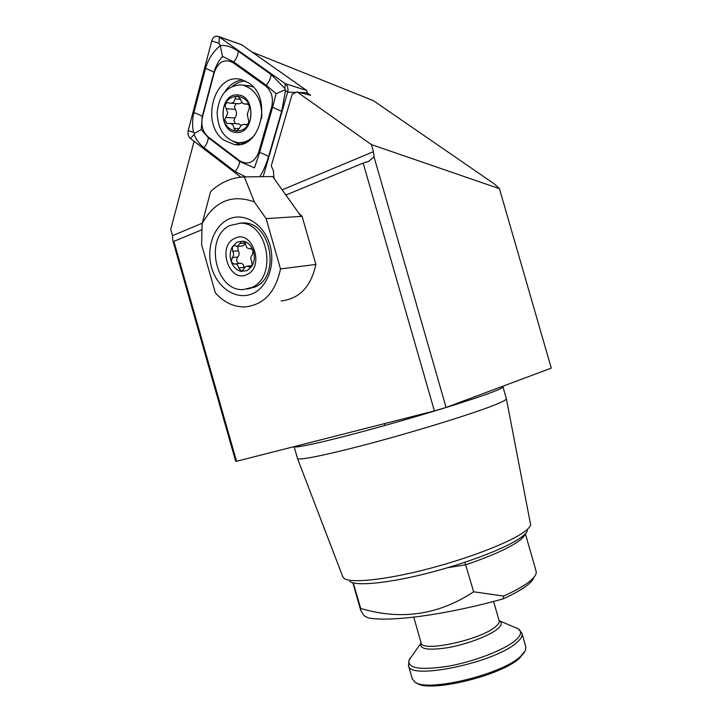<?xml version="1.0" encoding="UTF-8"?>
<svg xmlns="http://www.w3.org/2000/svg" width="722" height="722" viewBox="0 0 722 722"><rect width="100%" height="100%" fill="white"/><g stroke="black" fill="none" stroke-linecap="round" stroke-linejoin="round"><path stroke-width="1.08" d="M502.981 386.911L506.366 398.652C506.826 399.528 503.063 401.576 495.075 404.798C474.859 412.957 423.949 428.922 377.398 441.521C330.775 454.156 298.367 460.835 297.509 458.542L297.464 458.38M506.402 398.833L530.652 524.903C529.966 527.25 526.943 530.174 521.564 533.675C504.949 544.523 463.389 560.101 422.948 570.181C382.461 580.308 350.387 583.259 344.078 578.403L342.76 576.716M527.421 530.526C526.744 532.818 523.829 535.661 518.685 539.036C502.801 549.505 463.38 564.342 425.005 573.882C386.595 583.457 355.973 586.183 349.773 581.463M464.878 562.312L473.641 591.796L503.622 596.065L503.288 598.818C521.41 590.443 531.582 583.403 533.811 577.699M525.354 533.738L535.183 567.853L536.293 572.158L535.959 573.999C535.074 576.481 532.421 579.36 528.017 582.645C522.34 586.842 514.208 591.318 503.622 596.065M307.229 92.876L310.659 95.295L297.049 91.92L292.166 94.239L271.273 165.861L273.349 170.6L274.053 178.46M172.729 240.227L173.659 241.951L173.885 241.356L236.527 461.277L235.625 461.06L172.729 240.227L172.495 235.652L202.214 223.233M194.074 141.331L170.717 229.415L172.495 235.652M252.149 52.065L373.382 100.647L494.209 183.848L499.443 188.686L371.433 144.608L373.473 151.683L374.005 156.764L446.088 407.443L434.391 410.926L363.166 163.082L368.716 161.358L374.005 156.764M297.049 91.92L371.433 144.608M499.443 188.686L551.283 368.112L446.088 407.443M236.527 461.277L434.391 410.926M353.266 582.907L360.711 608.438L360.765 610.532L364.348 615.929L368.184 617.888C390.106 622.183 445.618 614.954 503.288 598.818M360.711 608.438C400.945 620.496 438.588 614.945 473.641 591.796M173.885 241.356L201.98 229.74M285.876 195.039L363.166 163.082M522.015 633.582L525.778 646.659L525.499 650.341L520.418 656.551C501.501 674.637 426.819 692.461 414.879 682.064L412.253 678.77M524.307 652.435L519.47 658.22C501.032 675.873 428.453 693.183 416.729 683.03L416.359 682.841M241.807 241.392L237.276 246.464L234.46 245.516L232.322 246.834L232.665 251.328C234.063 253.72 233.928 255.814 232.24 257.619L231.32 261.851L233.964 264.062L235.201 263.909C237.15 264.153 238.296 265.506 238.639 267.97L241.581 271.418L245.832 266.481L246.996 266.201L250.02 267.185L252.113 265.886C254.631 261.247 254.983 256.184 253.187 250.696C251.094 245.372 247.763 242.195 243.215 241.175L237.069 242.114L232.322 246.834C229.885 251.455 229.551 256.463 231.32 261.851C233.368 267.113 236.645 270.281 241.139 271.373L247.294 270.551L252.113 265.886L251.779 261.355C250.353 258.945 250.507 256.824 252.231 255.01L253.187 250.696L250.543 248.476L249.162 248.648C247.213 248.377 246.076 247.023 245.742 244.577L243.215 241.175L241.807 241.392M239.325 263.431C236.41 262.059 235.886 259.929 237.755 257.032C239.433 255.245 239.578 253.16 238.17 250.787L237.782 246.419M246.996 266.201L251.852 265.633M247.384 289.044L255.11 286.986C280.696 276.625 271.246 222.493 243.801 222.917L239.767 223.107M229.668 225.598C203.929 237.691 215.562 291.778 243.35 289.549L251.906 287.446C277.537 277.058 268.043 222.71 240.543 223.134L229.668 225.598M247.213 274.396C265.443 266.409 251.707 228.342 234.334 238.576C216.6 246.906 229.858 283.927 247.213 274.396M244.28 268.259L244.117 267.32C243.774 264.875 242.637 263.53 240.688 263.277L240.11 263.349M237.872 246.401L242.782 245.949L245.615 243.738M235.354 123.661L233.937 120.43L234.867 117.984C236.87 115.258 237.015 112.379 235.3 109.338L226.266 108.733L227.737 113.155L224.686 119.933L227.159 123.579L230.047 123.399C232.412 123.913 233.711 125.565 233.964 128.363L236.085 131.214L239.28 128.579C240.498 125.655 242.231 124.265 244.469 124.41L245.922 124.897C248.612 124.202 249.379 122.189 248.215 118.85L247.249 114.41L248.657 109.997C249.947 107.154 249.442 105.087 247.159 103.797L244.587 104.013C242.583 103.481 241.175 101.82 240.381 99.031L237.863 96.179C236.293 96.071 235.363 96.983 235.074 98.914C234.433 101.964 232.737 103.381 230.002 103.156L228.387 102.695C226.464 102.632 225.399 103.733 225.183 105.999L226.266 108.733M235.3 109.338L234.46 106.648L236.103 103.607M261.554 118.507L261.824 115.339C261.436 99.049 255.137 89.005 242.944 85.187L240.336 84.862C226.735 86.026 219.01 95.223 217.151 112.47C217.719 129.22 224.389 139.238 237.177 142.514L238.098 142.613C244.523 143.001 250.128 140.357 254.911 134.698M236.157 132.415C254.749 134.843 256.427 95.06 237.592 94.943C219.073 93.165 217.746 131.955 236.157 132.415M240.832 142.622L245.092 142.821M250.796 114.636C252.303 91.414 223.179 90.006 223.161 112.858C221.582 135.492 250.39 137.812 250.796 114.636M253.242 86.875L246.337 85.512M241.464 125.348L238.134 123.796M230.751 103.219L238.937 103.815L242.33 102.714M240.453 99.338L235.074 98.914M247.817 104.049L246.103 103.923M223.964 140.194L234.145 144.49C260.01 149.914 273.078 98.562 249.063 83.111L240.76 79.393C213.856 72.453 200.184 124.292 223.964 140.194M271.662 106.964C273.629 98.057 271.625 91.062 265.642 85.981L233.08 62.67C224.614 58.419 218.36 61.623 214.335 72.299L202.503 116.802C200.77 125.267 202.683 131.991 208.261 136.954L239.614 160.744C248.052 165.446 254.415 162.594 258.702 152.198L271.662 106.964L272.6 107.271L276.102 93.679L266.283 85.241L265.642 85.981M263.16 176.664L287.672 92.154C288.484 88.544 287.672 85.719 285.235 83.671L218.441 36.461C215.337 35.522 213.098 37.002 211.745 40.883L188.198 130.601C187.521 133.949 188.28 136.602 190.473 138.57L240.832 177.143M306.796 94.338L307.283 92.678L306.651 90.467L241.608 44.719M245.697 176.881L235.065 171.529L203.92 147.694C199.462 144.174 196.185 139.743 194.083 134.418L194.796 133.137L193.496 132.352C192.16 125.646 192.296 119.067 193.893 112.605L205.544 68.265C208.207 59.195 213.107 51.632 220.246 45.576L219.091 43.347L211.745 40.883M271.093 74.492C270.75 78.22 269.153 81.812 266.283 85.241L233.711 61.948L222.566 56.424L220.246 45.576C225.697 44.944 231.717 46.84 238.314 51.253L271.093 74.492L284.892 88.418L285.515 90.611L281.661 111.368L268.503 156.737C266.12 164.661 263.205 171.322 259.767 176.709M222.566 56.424C218.558 60.982 215.716 66.189 214.028 72.065L202.214 116.531L201.276 129.599L208.252 137.676L239.587 161.466L254.451 167.883L259.631 152.495L258.702 152.198M276.102 93.679L285 89.853M194.796 133.137L201.276 129.599M211.618 267.573C217.132 287.356 235.309 299.991 251.003 294.26C266.77 288.845 275.948 265.651 269.929 245.056C264.144 224.371 244.866 212.205 229.461 218.82C213.956 225.138 205.878 247.863 211.618 267.573M281.111 300.939C299.413 298.863 311.011 286.697 315.884 264.451L302.094 216.329L298.773 213.116M280.497 268.927L266.111 218.604L254.325 201.871C231.933 193.911 214.533 201.176 202.124 223.667L201.619 244.641L215.391 292.915C223.991 302.473 233.892 307.139 245.101 306.922C263.828 304.819 275.623 292.148 280.497 268.927L315.884 264.451M254.325 201.871L244.37 176.899C231.6 177.513 220.336 182.422 210.58 191.637L202.124 223.667M244.37 176.899L272.69 176.556L301.11 216.392L302.094 216.329M266.111 218.604L301.11 216.392M502.034 386.532L502.954 386.812C503.36 387.497 499.543 389.375 491.511 392.425C471.168 400.141 420.204 415.854 373.689 428.588C327.111 441.359 294.847 448.515 294.125 446.692L294.098 446.629M525.047 534.054C524.533 536.347 521.681 539.208 516.501 542.637C505.887 549.487 489.011 556.852 465.871 564.748L447.577 567.736M282.167 189.832L373.473 151.683M516.781 628.068L518.243 628.835L521.925 633.248C522.764 635.829 520.941 639.006 516.456 642.788C494.805 662.697 409.338 680.431 408.526 665.765L408.408 665.314M499.137 620.703L518.243 628.835C522.232 631.497 521.149 635.459 515.003 640.712C503.667 650.206 473.794 661.695 447.956 666.271C420.357 670.422 407.379 668.382 409.013 660.152L410.376 657.85M499.164 620.785C502.53 622.617 501.781 625.487 496.926 629.422C488.289 636.244 466.105 644.511 447.441 647.733C427.496 650.648 418.724 649.042 421.116 642.914L409.013 660.152L408.526 665.765L412.37 679.176M493.595 601.435L499.119 620.649C499.678 622.364 498.315 624.512 495.03 627.084C479.579 640.188 421.783 652.435 421.143 643.013L421.07 642.76M245.399 243.115L240.3 243.576M238.17 250.787L232.665 251.328M251.77 266.364L248.63 266.734M244.117 267.32L238.639 267.97M237.755 257.032L232.24 257.619M250.66 248.485L249.911 248.558M246.879 124.798L245.39 124.725M239.271 128.606L233.964 128.363M234.867 117.984L225.824 117.469M245.624 81.054C240.868 81.207 236.518 82.94 232.556 86.279M233.405 141.584L240.083 144.373M239.451 142.676L243.133 143.588M307.283 92.678L299.251 92.47M296.083 92.38L287.672 92.154L285.515 90.611M306.651 90.467L285.235 83.671L284.892 88.418M241.969 44.89L219.199 36.894L219.091 43.347M242.619 79.871C235.39 80.765 229.47 84.781 224.858 91.902M194.083 134.418L190.473 138.57M193.496 132.352L188.198 130.601M268.503 156.737C266.788 155.338 263.828 153.921 259.631 152.495L272.6 107.271L281.661 111.368M235.065 171.529C237.845 168.19 239.352 164.833 239.587 161.466L239.614 160.744M203.92 147.694C206.654 144.409 208.098 141.07 208.252 137.676L208.261 136.954M193.893 112.605C197.963 113.986 200.743 115.294 202.214 116.531L202.503 116.802M205.544 68.265L214.335 72.299M238.314 51.253C238.07 54.998 236.536 58.563 233.711 61.948L233.08 62.67M502.837 386.225L502.954 386.812M294.107 446.629L297.509 458.542L342.878 577.013M414.094 416.089L414.365 417.054M384.501 423.624L385.025 425.457M352.841 582.798L360.747 610.451M367.02 162.053L368.716 161.358M413.742 617.166L421.125 642.932M243.801 222.917L240.543 223.134M242.087 271.355L241.581 271.418M240.688 263.277L235.201 263.909M234.46 264.008L233.964 264.062M250.769 248.494L249.776 248.594M250.534 267.131L250.02 267.185M249.893 85.855L242.944 85.187M247.339 124.554L244.469 124.41M238.883 123.832L230.047 123.39M248.133 104.284L245.263 104.067M238.296 144.599L234.145 144.49M241.771 44.782L218.441 36.461"/></g></svg>
